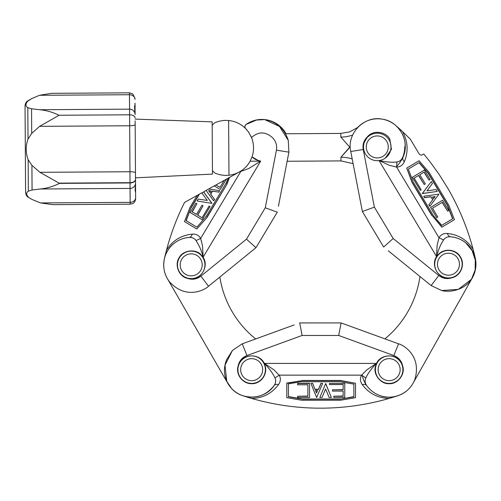 <?xml version="1.0" encoding="UTF-8"?>
<svg xmlns="http://www.w3.org/2000/svg" width="501" height="501" viewBox="0 0 501 501"><rect width="100%" height="100%" fill="white"/><g stroke="black" fill="none" stroke-linecap="round" stroke-linejoin="round"><path stroke-width="0.75" d="M286.791 383.271L301.89 380.672L340.386 380.672L355.51 383.278L355.51 397.662L340.386 400.268L301.89 400.268L286.791 397.669L286.791 383.058L301.89 380.672M307.896 384.799L297.607 384.799L297.607 383.328L309.543 383.328L309.543 397.525L297.607 397.525L297.607 396.266L307.896 396.266L307.896 384.799L307.896 396.053L297.607 396.266M312.586 383.472L315.048 389.477L312.586 383.265L310.908 383.472L312.586 383.265M274.066 385.595C275.043 384.405 276.539 384.06 278.543 384.574C280.742 381.361 280.948 378.217 279.17 375.143L274.968 378.011C273.07 373.696 269.563 368.83 264.44 363.413L273.966 369.876L279.17 375.143L361.628 375.143C359.85 378.217 360.056 381.361 362.248 384.574C364.258 384.06 365.755 384.405 366.732 385.595C370.12 390.266 374.46 393.567 379.739 395.502C374.404 393.51 370.07 390.21 366.726 385.595C364.96 383.046 364.659 380.516 365.824 378.011L361.628 375.143L366.826 369.876L376.357 363.413L375.637 365.88C372.487 374.122 380.904 384.367 389.145 383.691C397.587 384.248 405.61 374.353 402.647 365.88C399.604 352.579 378.681 352.579 375.637 365.88M355.51 383.278L340.386 380.459L301.89 380.459M250.481 398.101L251.684 398.452C273.158 404.626 295.064 407.864 317.402 408.165L323.389 408.165C345.734 407.864 367.64 404.626 389.114 398.452A247.481 247.481 0 0 0 391.481 397.75L390.467 398.051M315.517 390.561L316.513 392.991L317.528 390.561L315.517 390.561M315.048 389.477L318.492 389.477L321.016 383.428L322.638 383.428L316.651 397.493L310.908 383.472M340.016 381.731L300.894 381.731L288.444 383.879L288.444 396.792L302.472 399.203L340.173 399.203L353.863 396.848L353.863 384.117L340.016 381.731M294.087 324.961L242.246 343.824L246.949 355.547L302.116 335.47L338.682 335.47L393.842 355.547L398.545 343.824C402.754 344.688 421.836 355.284 414.972 379.094C409.16 395.157 391.062 400.261 379.739 395.508C385.714 397.619 391.713 397.713 397.738 395.784A247.481 247.481 0 0 1 394.782 396.736M393.836 397.03A247.481 247.481 0 0 1 393.711 397.074L395.652 396.46M325.7 383.672L331.349 397.462L329.138 397.462L325.594 388.958L322.03 397.5L319.82 397.5L325.7 383.465L319.82 397.5M325.7 383.465L331.349 397.462M340.173 399.203L353.863 396.635L353.863 384.117M322.638 383.428L321.016 383.428M321.016 383.221L318.492 389.271L315.048 389.271M343.141 391.099L332.445 391.099L332.445 389.841L343.141 389.841L343.141 384.536L329.445 384.536L329.445 383.472L344.757 383.472L344.757 397.462L333.791 397.462L333.791 396.203L343.141 396.203L343.141 391.099L343.141 395.99L333.791 396.203M344.757 383.472L329.445 383.472M343.141 384.536L343.141 389.628L332.445 389.841M288.444 383.879L288.444 396.579L302.472 398.996L340.173 398.996M316.513 392.991L317.44 390.561M243.06 395.784L251.684 398.452A247.481 247.481 0 0 1 243.06 395.784C255.598 399.165 265.931 395.771 274.066 385.601C264.578 399.917 241.839 400.975 231.067 387.899M244.181 396.153L245.002 396.416M247.087 397.074L249.316 397.75M397.738 395.784L389.114 398.452C377.929 398.138 368.974 393.51 362.248 384.574M297.607 383.534L309.543 383.534M398.545 343.824L341.1 322.92L338.682 335.47M315.605 390.561L316.513 392.778M246.949 355.547C242.196 357.451 239.265 360.895 238.15 365.88C235.432 374.416 242.728 383.941 251.652 383.691C260.601 384.054 267.822 374.46 265.154 365.88C262.117 352.579 241.188 352.579 238.15 365.88M274.968 378.011C276.139 380.516 275.832 383.046 274.066 385.601M365.824 378.011C367.721 373.696 371.235 368.83 376.357 363.413L264.44 363.413L265.154 365.88M242.246 343.824L232.464 350.412L225.012 365.11L226.759 381.336L231.149 387.812M302.116 335.47L299.692 322.92L341.1 322.92M299.642 322.932L341.112 322.92M435.106 196.586L432.501 196.968L433.534 198.69L435.106 196.586L432.545 197.043M433.49 198.615L434.931 196.693M432.851 199.649L430.898 196.799L432.67 199.755L428.787 204.953L432.67 199.755M431.079 196.693L424.591 197.638L423.758 196.248L438.901 194.15L429.833 206.287L428.969 204.846M423.758 196.248L424.591 197.638M424.416 197.751L430.898 196.799M430.584 207.42L442.577 200.231L448.721 210.47L447.637 211.121L442.345 202.291L432.513 208.191L437.805 217.014L436.722 217.659L430.584 207.42L436.722 217.659M432.513 208.191L442.164 202.404L447.637 211.121M412.423 177.254L420.295 190.386L412.423 177.254L424.422 170.064L430.058 179.471L428.981 180.116L424.165 172.094L419.794 174.717L425.293 183.892L424.209 184.543L418.711 175.363L414.164 178.093L418.529 175.475L424.209 184.543M419.794 174.717L423.99 172.2L428.981 180.116M442.051 227.072L432.062 215.461L412.267 182.445L406.724 168.129L419.061 160.733L429.075 172.369L448.865 205.385L454.401 219.67L441.876 227.178L432.062 215.461M431.881 215.568L412.085 182.552L406.724 168.129M441.725 225.344L452.798 218.705L447.656 205.429L428.274 173.095L419.212 162.568L408.29 169.113L413.363 182.214L433.478 215.768L441.725 225.344L452.616 218.818L447.474 205.535L428.092 173.208L419.03 162.675L408.29 169.113M428.787 204.953L429.833 206.287M436.139 189.528L437.273 191.426L422.393 193.499L431.311 181.556L432.451 183.454L426.977 190.868L436.139 189.528M431.311 181.556L422.211 193.605L437.273 191.426M473.439 250.588L473.126 249.379A247.481 247.481 0 0 1 475.274 258.147C473.827 251.99 470.664 246.893 465.78 242.853C461.402 239.321 456.342 237.299 450.593 236.791C449.071 236.566 448.007 235.464 447.412 233.479C443.523 233.247 440.723 234.687 439.001 237.787L443.623 239.916C445.17 237.631 447.493 236.585 450.593 236.791C456.267 237.286 461.327 239.309 465.78 242.853M414.164 178.093L421.203 189.841L420.295 190.386M285.438 133.767L340.793 133.416L349.754 131.857L357.714 127.461A27.499 27.499 0 0 1 395.74 125.482L400.643 129.84A247.481 247.481 0 0 1 402.46 131.512L410.263 139.096L418.974 153.632C419.951 154.991 421.084 155.385 422.368 154.809L423.758 153.976L430.134 161.923L439.064 174.323L447.662 188.019C458.891 207.333 467.383 227.786 473.126 249.379L475.274 258.147M379.032 160.57L436.515 256.456L437.16 244.964L439.001 237.787L396.604 167.071L389.409 165.317L378.969 160.464C386.252 162.073 392.227 162.581 396.905 161.992L396.604 167.071C400.155 167.015 402.741 165.217 404.37 161.685C402.904 160.226 402.428 158.767 402.948 157.314C407.488 145.108 405.09 134.5 395.74 125.482A247.481 247.481 0 0 1 398.076 127.53M398.815 128.187A247.481 247.481 0 0 1 398.915 128.275L397.393 126.922M388.294 250.801L431.123 285.557L438.763 275.5C442.84 278.594 447.299 279.339 452.146 277.736C460.87 275.675 465.285 264.522 460.482 256.994C456.192 249.135 444.249 247.87 438.262 254.571L436.515 256.456C438.525 249.279 440.899 243.762 443.623 239.916M438.262 254.571C428.418 264.021 439.177 281.969 452.146 277.736M377.172 133.185A13.746 13.746 0 0 1 385.319 158.072A13.746 13.746 0 0 0 391.005 146.643A13.746 13.746 0 0 1 385.319 158.072L391.444 149.336L389.784 139.071C385.92 131.544 373.314 129.753 367.565 136.648L364.302 142.334M475.011 256.994L474.816 256.155M474.309 254.032L473.746 251.771M438.763 275.5L393.179 238.514L383.66 247.037L362.367 211.522L350.756 151.502C346.479 133.335 364.603 115.092 382.802 119.257C399.247 121.649 410.438 141.495 402.942 157.32M393.179 238.514L374.372 207.145L362.367 211.522M374.372 207.145L363.231 149.511L350.756 151.502M422.368 154.809C421.084 155.385 419.951 154.991 418.974 153.632M396.842 161.942C399.485 161.654 401.433 160.076 402.685 157.208M431.129 285.557L441.682 290.536L458.346 289.359L471.46 279.264L475.142 270.033L475.286 260.057L472.111 250.588L465.83 242.897M208.529 286.209L255.992 247.688L246.473 239.165L200.888 276.151L208.529 286.209C205.623 289.378 186.723 300.293 169.833 282.163C159.042 268.924 163.971 250.769 173.872 243.511C178.325 239.954 183.391 237.937 189.065 237.443C192.159 237.236 194.482 238.282 196.029 240.568L200.65 238.438C198.928 235.332 196.129 233.898 192.246 234.13C191.645 236.109 190.587 237.217 189.059 237.443C183.31 237.95 178.25 239.973 173.872 243.505C168.987 247.544 165.825 252.636 164.378 258.798A247.481 247.481 0 0 1 165.079 255.773M166.169 251.396L165.906 252.423A247.481 247.481 0 0 1 166.526 250.03L164.378 258.798M165.311 254.815A247.481 247.481 0 0 1 165.349 254.683L164.873 256.662M208.541 190.568L210.107 192.691L211.14 190.969L208.541 190.568L210.151 192.616M211.096 191.038L208.723 190.681M214.428 199.348L213.589 200.744L206.099 190.436L208.692 188.996L219.582 190.656L218.724 192.096L212.305 191.119L210.533 194.075L214.603 199.454L210.714 194.181L212.487 191.225L218.724 192.096M214.603 199.454L213.589 200.744M196.467 214.384L201.972 205.21L203.049 205.855L197.551 215.035L202.097 217.76L209.142 206.011L210.051 206.556L202.179 219.689L190.186 212.493L195.822 203.087L196.906 203.738L192.096 211.76L196.467 214.384L192.271 211.867L196.906 203.738M202.097 217.76L197.732 215.142L203.049 205.855M202.179 219.689L210.051 206.556M196.818 229.013L207.013 217.49L196.818 229.013L184.481 221.617L190.023 207.308L197.156 195.403L199.016 194.375L191.044 207.665L186.028 220.622L196.949 227.166L206.111 216.52L226.227 182.965L228.061 178.237L240.724 171.154C244.513 168.793 247.638 165.487 250.093 161.247L260.683 161.115L258.203 160.464L252.034 156.907C254.207 150.375 254.032 143.912 251.515 137.506L248.546 132.064L245.722 128.669C244.532 127.16 244.645 125.757 246.06 124.455L245.283 125.288M207.013 217.49L226.809 184.474L206.832 217.384M229.258 177.573L226.627 184.368M226.809 184.474L229.539 177.41M215.95 184.963L219.995 187.393L215.95 184.963L226.371 179.214L220.233 189.453L214.284 185.89L215.95 184.963M197.075 201.001L211.986 203.35L197.075 201.001L198.214 199.104L207.333 200.438L201.834 192.985L206.099 190.436M211.986 203.35L203.613 191.82M218.899 192.202L219.582 190.656M226.371 179.214L220.233 189.453M219.995 187.393L224.204 180.379M196.016 240.649C199.266 245.434 201.64 250.92 203.137 257.107L260.683 161.115L248.696 168.549L240.837 171.405L200.65 238.438L202.492 245.609L203.137 257.107L201.389 255.222C195.941 248.283 182.827 250.231 179.17 257.646C174.348 264.603 178.713 276.571 187.506 278.387C200.475 282.62 211.234 264.672 201.389 255.222M278.424 206.318L288.895 152.154L276.42 150.162C277.235 145.108 275.788 140.819 272.087 137.299C265.173 131.456 258.316 131.525 251.515 137.506A27.499 27.499 0 0 0 250.863 136.028M191.044 207.665L186.209 220.728L196.949 227.166M197.156 195.403L184.55 202.41C176.909 217.666 170.904 233.541 166.526 250.03C172.544 240.599 181.118 235.301 192.246 234.13M261.772 132.915L261.284 132.928M203.538 191.858L211.81 203.243M245.678 128.632A2.749 2.749 0 0 1 246.06 124.455A27.499 27.499 0 0 1 286.033 133.761M245.058 125.77L244.926 126.265M244.901 126.928L245.033 127.567M245.052 127.617L245.308 128.156M250.099 161.234L252.034 156.907C253.875 158.629 255.93 159.819 258.203 160.464M288.895 152.154L288.275 140.38L279.502 126.427L264.685 119.582L256.875 120.015M246.06 124.455L256.856 119.902M201.991 192.716L199.016 194.375M208.692 188.996L214.284 185.89M226.333 179.195L228.061 178.237M199.379 194.169L191.225 207.777M276.42 150.162L265.279 207.796L277.285 212.173L255.992 247.688L277.297 212.123M462.423 240.524A27.499 27.499 0 0 1 472.418 277.686L413.112 383.146A27.499 27.499 0 0 1 376.013 393.824M372.481 391.538A27.499 27.499 0 0 1 362.236 375.33M450.593 236.791A27.499 27.499 0 0 1 458.647 238.67M384.937 338.87A98.991 98.991 0 0 0 419.97 276.508M184.33 252.949A13.746 13.746 0 0 1 204.947 264.866A13.746 13.746 0 0 1 184.324 276.765A13.746 13.746 0 0 1 184.33 252.949M244.782 357.752A13.746 13.746 0 0 1 265.405 369.669A13.746 13.746 0 0 1 244.776 381.568A13.746 13.746 0 0 1 244.782 357.752M264.202 394.13A27.499 27.499 0 0 1 227.836 383.403L167.378 278.6A27.499 27.499 0 0 1 189.059 237.443M271.185 389.02A27.499 27.499 0 0 1 267.966 391.801M219.845 277.028A98.991 98.991 0 0 0 255.667 338.939M363.513 147.231A13.746 13.746 0 0 0 384.386 158.692A13.746 13.746 0 0 0 383.879 134.888A13.746 13.746 0 0 0 363.513 147.231A13.746 13.746 0 0 0 384.386 158.692A13.746 13.746 0 0 0 383.879 134.888A13.746 13.746 0 0 0 363.513 147.231M434.705 264.209A13.746 13.746 0 0 0 448.451 277.955A13.746 13.746 0 0 0 462.204 264.209A13.746 13.746 0 0 0 448.451 250.456A13.746 13.746 0 0 0 434.705 264.209A13.746 13.746 0 0 0 448.451 277.955A13.746 13.746 0 0 0 462.204 264.209A13.746 13.746 0 0 0 448.451 250.456A13.746 13.746 0 0 0 434.705 264.209M375.393 369.663A13.746 13.746 0 0 0 389.145 383.415A13.746 13.746 0 0 0 402.892 369.663A13.746 13.746 0 0 0 389.145 355.917A13.746 13.746 0 0 0 375.393 369.663A13.746 13.746 0 0 0 389.145 383.415A13.746 13.746 0 0 0 402.892 369.663A13.746 13.746 0 0 0 389.145 355.917A13.746 13.746 0 0 0 375.393 369.663M237.906 369.663A13.746 13.746 0 0 0 251.652 383.415A13.746 13.746 0 0 0 265.405 369.663A13.746 13.746 0 0 0 251.652 355.917A13.746 13.746 0 0 0 237.906 369.663A13.746 13.746 0 0 0 251.652 383.415A13.746 13.746 0 0 0 265.405 369.663A13.746 13.746 0 0 0 251.652 355.917A13.746 13.746 0 0 0 237.906 369.663M177.454 264.985A13.746 13.746 0 0 0 191.326 278.606A13.746 13.746 0 0 0 204.947 264.735A13.746 13.746 0 0 0 191.075 251.107A13.746 13.746 0 0 0 177.454 264.985A13.746 13.746 0 0 0 191.326 278.606A13.746 13.746 0 0 0 204.947 264.735A13.746 13.746 0 0 0 191.075 251.107A13.746 13.746 0 0 0 177.454 264.985M287.136 161.253L340.968 160.915L340.943 157.245L349.723 147.087L340.818 137.086A27.499 20.159 -0.4 0 0 352.666 135.038M349.103 148.202L340.943 157.245A27.499 20.159 -0.4 0 1 352.197 158.936M135.502 177.83L212.474 174.104L212.449 170.691L214.735 172.951C219.281 174.974 224.028 175.732 228.976 175.237L228.631 120.516A27.499 27.499 0 0 1 247.062 130.147M228.631 120.516C223.678 120.077 218.937 120.898 214.415 122.977L212.161 125.263L212.142 121.856L135.126 119.1M39.923 172.313L59.525 183.385C53.025 186.541 46.574 188.414 40.174 188.99L32.07 190.011L31.914 165.349L39.923 172.313L129.959 171.743L130.028 182.69L59.525 183.134M135.508 179.396A5.498 3.256 179.6 0 1 130.028 182.69L130.066 188.42A5.498 5.473 -0.4 0 0 135.533 182.915L135.138 120.854M135.633 198.571L135.589 192.04M135.546 184.763C135.045 189.278 135.057 191.695 135.589 192.021L135.533 182.915M135.489 176.427L135.514 179.627A5.498 3.282 -0.4 0 1 130.035 182.94L59.525 183.385M31.914 165.349L28.144 159.738C25.632 152.861 25.589 145.966 28.012 139.046L31.713 133.391L31.557 108.773L39.529 109.725L129.565 109.155A5.498 5.467 179.6 0 1 135.101 114.591L135.026 103.168M39.529 109.725C45.948 110.258 52.467 112.092 59.093 115.249L39.629 126.34L31.713 133.391M39.435 95.29L129.477 94.727L129.465 92.835L51.584 93.33L39.435 95.29L31.494 98.741L27.774 101.183C25.326 103.976 25.344 106.143 27.812 107.671L31.557 108.773M40.5 202.93L130.154 202.36L130.166 204.176L53.037 204.665L40.5 202.93L32.133 199.498L28.382 197.363C28.826 197.569 26.165 196.805 25.601 192.616L25.05 105.705C25.538 101.565 28.15 100.739 27.768 100.926L31.494 98.741M28.375 197.093C26.09 194.588 26.077 192.609 28.338 191.163L32.07 190.011M135.088 112.687C134.437 107.834 134.425 105.241 135.038 104.909M32.133 199.498L28.382 197.363M248.17 131.544A27.499 27.499 0 0 1 249.354 133.291M252.034 156.907A27.499 27.499 0 0 1 251.615 158.04M250.638 160.214A27.499 27.499 0 0 1 245.947 166.877M244.576 168.217A27.499 27.499 0 0 1 243.411 169.219M242.014 170.284A27.499 27.499 0 0 1 228.976 175.237M212.161 125.263L212.449 170.691M251.684 398.452C262.868 398.138 271.818 393.51 278.543 384.574M393.842 355.547C398.583 357.451 401.514 360.895 402.647 365.88M473.126 249.379C467.107 239.948 458.534 234.65 447.412 233.479M404.37 161.685C408.578 151.321 407.939 141.263 402.46 131.512M363.231 149.511C362.43 144.47 363.876 140.18 367.565 136.648M200.888 276.151C196.818 279.232 192.359 279.978 187.506 278.387M265.279 207.796L246.473 239.165M366.262 147.169A10.997 10.997 0 0 0 382.958 156.343A10.997 10.997 0 0 0 382.551 137.293A10.997 10.997 0 0 0 366.262 147.169M437.454 264.209A10.997 10.997 0 0 0 453.95 273.734A10.997 10.997 0 0 0 453.95 254.683A10.997 10.997 0 0 0 437.454 264.209M378.142 369.663A10.997 10.997 0 0 0 394.644 379.188A10.997 10.997 0 0 0 394.644 360.138A10.997 10.997 0 0 0 378.142 369.663M240.655 369.663A10.997 10.997 0 0 0 257.151 379.188A10.997 10.997 0 0 0 257.151 360.138A10.997 10.997 0 0 0 240.655 369.663M180.203 264.96A10.997 10.997 0 0 0 196.787 274.335A10.997 10.997 0 0 0 196.611 255.285A10.997 10.997 0 0 0 180.203 264.96M340.793 133.416L340.818 137.086M135.007 99.436A5.498 4.747 179.6 0 0 129.477 94.727L129.602 114.804L59.093 115.249L129.602 114.804L129.959 171.743A5.498 1.121 179.6 0 1 135.47 172.832M40.174 188.99L130.066 188.42L130.154 202.36A5.498 4.772 -0.4 0 0 135.627 197.557M135.12 117.973A5.498 3.206 179.6 0 0 129.602 114.804A5.498 3.206 179.6 0 1 135.12 117.979M135.164 124.555A5.498 1.177 179.6 0 1 129.671 125.77L39.629 126.34M28.338 191.163L28.144 159.738M28.012 139.046L27.812 107.671M232.464 350.412L226.627 359.655C223.696 366.926 223.74 374.147 226.753 381.336M383.66 247.043L362.361 211.516M441.682 290.536C450.098 292.853 464.684 289.785 471.46 279.264M288.275 140.38C285.207 130.792 278.299 121.799 264.691 119.582M396.485 166.595A27.499 27.499 0 0 0 404.752 146.762M353.105 163.652L340.968 160.915M130.166 204.176L132.546 203.619C132.483 203.682 135.195 202.742 135.633 198.64M129.465 92.835L132.665 93.844L134.994 98.302"/></g></svg>
